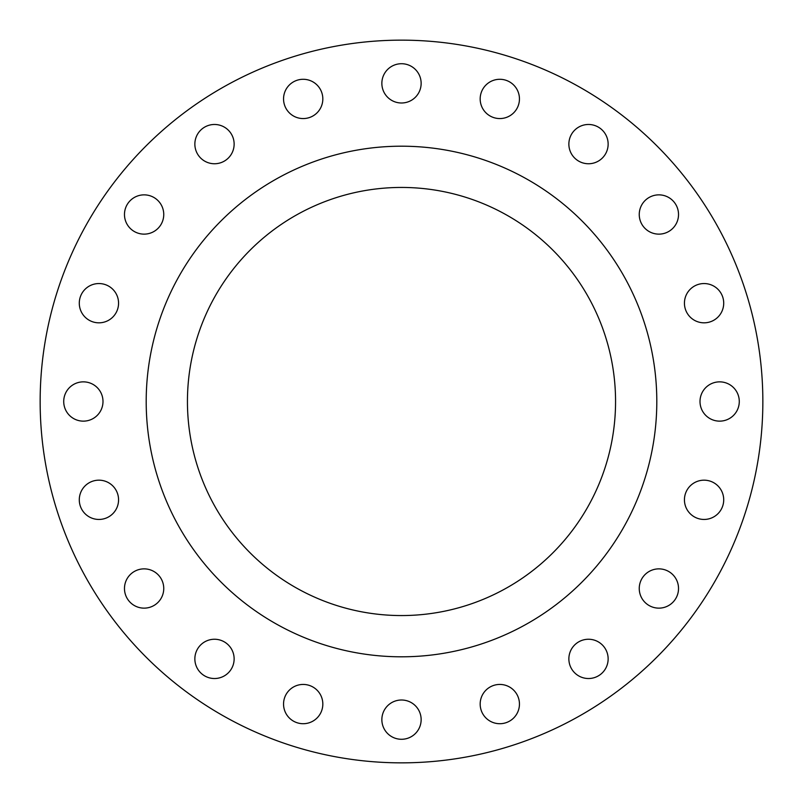 <?xml version="1.0" encoding="UTF-8"?>
<svg xmlns="http://www.w3.org/2000/svg" width="803" height="803" viewBox="0 0 803 803"><rect width="100%" height="100%" fill="white"/><g stroke="black" fill="none" stroke-linecap="round" stroke-linejoin="round"><path stroke-width="1.2" d="M124.475 214.501A19.643 19.643 0 0 0 144.118 234.135A19.643 19.643 0 0 0 163.752 214.501A19.643 19.643 0 0 0 144.118 194.858A19.643 19.643 0 0 0 124.475 214.501M194.858 144.118A19.643 19.643 0 0 0 214.501 163.752A19.643 19.643 0 0 0 234.135 144.118A19.643 19.643 0 0 0 214.501 124.475A19.643 19.643 0 0 0 194.858 144.118M283.549 98.93A19.643 19.643 0 0 0 303.193 118.563A19.643 19.643 0 0 0 322.826 98.93A19.643 19.643 0 0 0 303.193 79.286A19.643 19.643 0 0 0 283.549 98.93M381.857 83.351A19.643 19.643 0 0 0 401.5 102.995A19.643 19.643 0 0 0 421.143 83.351A19.643 19.643 0 0 0 401.5 63.718A19.643 19.643 0 0 0 381.857 83.351M480.174 98.93A19.643 19.643 0 0 0 499.807 118.563A19.643 19.643 0 0 0 519.451 98.93A19.643 19.643 0 0 0 499.807 79.286A19.643 19.643 0 0 0 480.174 98.93M568.865 144.118A19.643 19.643 0 0 0 588.499 163.752A19.643 19.643 0 0 0 608.142 144.118A19.643 19.643 0 0 0 588.499 124.475A19.643 19.643 0 0 0 568.865 144.118M639.248 214.501A19.643 19.643 0 0 0 658.882 234.135A19.643 19.643 0 0 0 678.525 214.501A19.643 19.643 0 0 0 658.882 194.858A19.643 19.643 0 0 0 639.248 214.501M684.437 303.193A19.643 19.643 0 0 0 704.07 322.826A19.643 19.643 0 0 0 723.714 303.193A19.643 19.643 0 0 0 704.07 283.549A19.643 19.643 0 0 0 684.437 303.193M700.005 401.5A19.643 19.643 0 0 0 719.649 421.143A19.643 19.643 0 0 0 739.282 401.5A19.643 19.643 0 0 0 719.649 381.857A19.643 19.643 0 0 0 700.005 401.5M684.437 499.807A19.643 19.643 0 0 0 704.07 519.451A19.643 19.643 0 0 0 723.714 499.807A19.643 19.643 0 0 0 704.07 480.174A19.643 19.643 0 0 0 684.437 499.807M639.248 588.499A19.643 19.643 0 0 0 658.882 608.142A19.643 19.643 0 0 0 678.525 588.499A19.643 19.643 0 0 0 658.882 568.865A19.643 19.643 0 0 0 639.248 588.499M568.865 658.882A19.643 19.643 0 0 0 588.499 678.525A19.643 19.643 0 0 0 608.142 658.882A19.643 19.643 0 0 0 588.499 639.248A19.643 19.643 0 0 0 568.865 658.882M480.174 704.07A19.643 19.643 0 0 0 499.807 723.714A19.643 19.643 0 0 0 519.451 704.07A19.643 19.643 0 0 0 499.807 684.437A19.643 19.643 0 0 0 480.174 704.07M381.857 719.649A19.643 19.643 0 0 0 401.5 739.282A19.643 19.643 0 0 0 421.143 719.649A19.643 19.643 0 0 0 401.5 700.005A19.643 19.643 0 0 0 381.857 719.649M283.549 704.07A19.643 19.643 0 0 0 303.193 723.714A19.643 19.643 0 0 0 322.826 704.07A19.643 19.643 0 0 0 303.193 684.437A19.643 19.643 0 0 0 283.549 704.07M194.858 658.882A19.643 19.643 0 0 0 214.501 678.525A19.643 19.643 0 0 0 234.135 658.882A19.643 19.643 0 0 0 214.501 639.248A19.643 19.643 0 0 0 194.858 658.882M124.475 588.499A19.643 19.643 0 0 0 144.118 608.142A19.643 19.643 0 0 0 163.752 588.499A19.643 19.643 0 0 0 144.118 568.865A19.643 19.643 0 0 0 124.475 588.499M79.286 499.807A19.643 19.643 0 0 0 98.93 519.451A19.643 19.643 0 0 0 118.563 499.807A19.643 19.643 0 0 0 98.93 480.174A19.643 19.643 0 0 0 79.286 499.807M79.286 303.193A19.643 19.643 0 0 0 98.93 322.826A19.643 19.643 0 0 0 118.563 303.193A19.643 19.643 0 0 0 98.93 283.549A19.643 19.643 0 0 0 79.286 303.193M63.718 401.5A19.643 19.643 0 0 0 83.351 421.143A19.643 19.643 0 0 0 102.995 401.5A19.643 19.643 0 0 0 83.351 381.857A19.643 19.643 0 0 0 63.718 401.5M762.85 401.5A361.35 361.35 0 0 0 401.5 40.15A361.35 361.35 0 0 0 40.15 401.5A361.35 361.35 0 0 0 401.5 762.85A361.35 361.35 0 0 0 762.85 401.5M656.804 401.5A255.304 255.304 0 0 0 401.5 146.196A255.304 255.304 0 0 0 146.196 401.5A255.304 255.304 0 0 0 401.5 656.804A255.304 255.304 0 0 0 656.804 401.5M187.44 401.5A214.06 214.06 0 0 0 401.5 615.56A214.06 214.06 0 0 0 615.56 401.5A214.06 214.06 0 0 0 401.5 187.44A214.06 214.06 0 0 0 187.44 401.5"/></g></svg>
